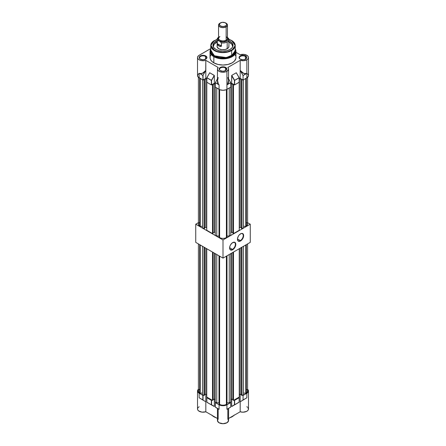 <?xml version="1.0" encoding="UTF-8"?>
<svg xmlns="http://www.w3.org/2000/svg" width="446" height="446" viewBox="0 0 446 446"><rect width="100%" height="100%" fill="white"/><g stroke="black" fill="none" stroke-linecap="round" stroke-linejoin="round"><path stroke-width="0.67" d="M232.489 249.37A4.081 2.353 120 0 0 235.371 244.436A4.081 2.353 120 0 0 232.595 242.652A4.081 2.353 -60 0 1 234.529 242.507A4.081 2.353 -60 0 1 235.154 245.774A4.081 2.353 -60 0 1 232.489 249.37L229.612 247.708L232.489 249.37A4.081 2.353 -60 0 1 230.448 249.57A4.081 2.353 -60 0 1 229.606 247.82A4.081 2.353 120 0 0 232.489 249.37L232.7 249.732L232.489 249.37M232.7 242.585A4.376 2.525 -60 0 1 235.795 244.375A4.376 2.525 -60 0 1 232.7 249.732L234.886 247.424L235.733 245.105L235.555 243.142L234.418 242.195L232.098 243.003L230.51 244.899L229.841 246.443L229.606 247.943L230.125 249.626L231.519 250.145L232.7 249.732A4.376 2.525 -60 0 1 229.606 247.943A4.376 2.525 -60 0 1 232.7 242.585L232.7 242.585M240.355 240.589A4.081 2.353 120 0 0 243.237 235.655A4.081 2.353 120 0 0 240.455 233.871A4.081 2.353 -60 0 1 242.395 233.726A4.081 2.353 -60 0 1 243.02 236.993A4.081 2.353 -60 0 1 240.355 240.589L237.478 238.928L240.355 240.589A4.081 2.353 -60 0 1 238.315 240.79A4.081 2.353 -60 0 1 237.473 239.045A4.081 2.353 120 0 0 240.355 240.589L240.567 240.951L240.355 240.589M240.567 233.81A4.376 2.525 -60 0 1 243.655 235.594A4.376 2.525 -60 0 1 240.567 240.951L242.752 238.643L243.6 236.324L243.421 234.362L242.284 233.42L241.169 233.531L239.379 234.763L238.376 236.118L237.528 238.437L237.991 240.851L239.379 241.364L240.567 240.951A4.376 2.525 -60 0 1 237.473 239.167A4.376 2.525 -60 0 1 240.567 233.81L240.567 233.81M195.738 224.215L198.403 222.671L195.738 224.215L223 239.954L195.738 224.215L195.738 242.373L195.738 224.215M247.597 222.671L250.262 224.215L223 239.954L223 258.117L195.738 242.373L223 258.117L223 239.954L250.262 224.215L250.262 242.373L223 258.117L250.262 242.373L250.262 224.215L247.597 222.671M199.122 389.481L198.726 389.96M198.487 390.473L198.726 392.051L199.657 392.965L200.243 393.305L202.501 392.971L200.243 393.305L199.657 392.965L199.657 244.637L199.657 392.965A5.235 3.022 0 0 1 198.403 391.008L198.403 243.917M202.501 394.61L204.023 395.485L204.547 395.184L204.547 247.463L204.547 395.184L204.023 395.485L202.501 394.61L202.501 246.281L202.501 394.61M204.547 394.788L205.779 394.08L206.749 394.638L205.779 394.08L204.547 394.788M206.749 397.057L212.513 400.391L213.037 400.084L213.037 252.364L213.037 400.084L212.513 400.391L206.749 397.057L206.749 248.734L206.749 397.057M213.037 399.694L214.27 398.98L215.24 399.544L214.27 398.98L214.27 253.077L214.27 398.98L213.037 399.694M215.24 401.963L216.762 402.844L219.014 402.794L216.762 402.844L215.24 401.963L215.24 253.635L215.24 401.963M219.014 404.143L221.188 405.018L223 405.208L224.812 405.018L226.986 404.143L226.395 404.483L226.395 256.155L226.395 404.483A5.235 3.022 0 0 1 219.605 404.483L219.014 404.143L219.014 255.814L219.014 404.143M226.986 402.794L229.238 402.844L230.76 401.963L229.238 402.844L229.238 254.515L229.238 402.844L226.986 402.794M230.76 399.544L231.73 398.98L232.963 399.694L231.73 398.98L230.76 399.544M232.963 400.084L233.487 400.391L239.251 397.057L233.487 400.391L233.487 252.062L233.487 400.391L232.963 400.084L232.963 252.364L232.963 400.084M239.251 394.638L240.221 394.08L241.453 394.788L240.221 394.08L240.221 248.171L240.221 394.08L239.251 394.638M241.453 395.184L241.977 395.485L243.499 394.61L241.977 395.485L241.977 247.156L241.977 395.485L241.453 395.184L241.453 247.463L241.453 395.184M247.597 243.917L247.597 391.008A5.235 3.022 0 0 1 246.343 392.965L246.343 244.637L246.343 392.965L245.757 393.305L243.499 392.971L245.757 393.305L246.343 392.965L247.274 392.051L247.513 390.473M247.274 389.96L246.878 389.481M204.023 247.156L204.023 395.485L204.023 247.156M200.243 244.977L200.243 393.305L200.243 244.977M212.513 252.062L212.513 400.391L212.513 252.062M216.762 254.515L216.762 402.844L216.762 254.515M219.605 256.155L219.605 404.483L219.605 256.155M226.986 255.814L226.986 404.143L226.986 255.814M230.76 253.635L230.76 401.963L230.76 253.635M239.251 248.734L239.251 397.057L239.251 248.734M245.757 393.305L245.757 244.977L245.757 393.305M243.499 246.281L243.499 394.61L243.499 246.281M231.73 253.077L231.73 398.98L231.73 253.077M205.779 248.171L205.779 394.08L205.779 248.171M213.879 416.436L213.879 416.737A12.901 7.448 0 0 0 216.31 417.841L213.879 416.436M234.379 414.981L232.121 416.737L229.69 417.841A12.901 7.448 0 0 0 234.033 415.332M198.453 389.224L197.623 390.378L197.94 392.235L202.83 395.401L203.46 395.162L203.041 395.401L203.041 400.068L205.818 401.807L199.145 397.765L199.145 393.277A5.564 3.211 180 0 1 197.517 391.008A5.564 3.211 180 0 1 198.403 389.263M207.273 397.364L206.849 397.726L211.359 400.33L211.989 400.084L211.571 400.33L211.571 404.817L214.348 406.423L214.348 399.025L214.348 406.423L211.571 404.817L211.571 400.33L206.849 397.726L206.849 402.214L211.359 404.817L211.359 400.33L211.393 404.89L214.32 406.529L206.849 402.214L206.81 397.665L207.273 397.364M228.536 408.486L226.93 409.272L226.93 404.778A5.564 3.211 180 0 1 219.07 404.778L215.385 402.649L215.803 402.286L215.385 402.649L219.07 404.778L223 405.721L226.089 405.18L230.721 402.593L230.197 402.286L230.721 402.593L230.716 407.126L227.605 408.932L228.636 408.335L228.564 420.489A5.564 3.211 0 0 1 223 423.7A5.564 3.211 0 0 1 217.436 420.489L217.436 408.464L215.34 407.165L217.464 408.486M234.011 400.084L234.641 400.33L239.179 397.631L238.727 397.364L239.151 397.726L234.641 400.33L234.641 404.817L239.151 402.214L239.151 397.726L239.151 402.214L234.641 404.817L234.641 400.33L234.011 400.084M247.597 389.263A5.564 3.211 180 0 1 248.483 391.008A5.564 3.211 180 0 1 246.855 393.277L243.064 395.463L242.54 395.162L243.064 395.463L248.06 392.235L248.377 390.378L247.547 389.224M197.517 391.008L197.517 408.988A5.564 3.211 0 0 0 205.818 411.781L205.818 394.102L205.818 401.807L199.875 398.239L202.952 400.017M247.987 407.661L248.45 409.344L247.881 410.443L246.677 411.357L243.053 412.199L240.182 411.781L228.564 418.487L240.182 411.781L240.199 401.751L243.059 399.995L243.064 395.463L243.064 399.956L246.855 397.765L246.855 393.277L246.855 397.765L240.182 401.807L240.182 411.781A5.564 3.211 0 0 0 248.483 408.988L248.483 391.008M219.07 404.778L219.07 409.272L219.07 404.778M236.263 403.931L231.68 406.529L231.652 399.025L231.652 406.423L234.429 404.817L234.429 400.33L234.429 404.817L231.714 406.546L239.151 402.097M217.977 408.698L218.445 409.01C217.219 408.313 217.124 408.291 218.161 408.937L218.161 418.905L217.492 420.924L219.081 422.769L223 423.7L226.919 422.769L228.508 420.924L227.839 418.905L227.839 408.937C228.876 408.291 228.781 408.313 227.555 409.01L228.107 408.642M199.145 406.719L198.013 407.661L197.528 408.77L197.751 409.907L198.648 410.933L201.96 412.132L205.818 411.781L217.436 418.487L205.818 411.781L205.818 401.807L203.03 400.062L203.041 395.401L199.145 393.277L199.145 397.765L202.83 399.895L202.83 395.401L202.83 399.895L199.145 397.765L203.041 400.068M206.833 402.147L211.393 404.89L206.883 402.286L206.81 397.665M240.182 401.807L240.182 394.102L240.182 401.807L246.855 397.765L240.182 401.807M247.497 407.159L246.855 406.719M211.967 415.332A12.901 7.448 0 0 0 213.879 416.737L211.621 414.981M226.93 404.778L226.93 409.272L230.721 407.081L230.721 402.593L226.93 404.778M215.385 402.649L215.385 407.142L219.07 409.272L215.385 407.142L215.385 402.649M202.646 399.839L203.393 400.268L202.646 399.839M209.737 403.931L206.883 402.286M218.445 409.01L219.07 409.272L218.445 409.01C217.219 408.313 217.124 408.291 218.161 408.937M227.839 408.937C228.876 408.291 228.781 408.313 227.555 409.01L226.93 409.272L227.555 409.01M230.721 407.081L226.93 409.272L230.721 407.081M246.114 398.3L246.855 397.765L246.114 398.3M228.82 45.676L228.82 47.008L227.934 48.246L225.269 49.506L221.84 49.701L218.808 48.765A5.932 3.423 180 0 1 217.068 46.339L217.18 45.676M228.564 40.569L230.08 41.288L232.249 43.162L233.013 45.375L232.249 47.583L230.08 49.461A10.013 5.781 180 0 1 220.402 50.956A10.013 5.781 180 0 1 213.327 46.858A10.013 5.781 180 0 1 215.92 41.288L216.226 42.431A9.578 5.53 0 0 0 213.573 47.315M228.915 39.281L231.602 40.458C233.96 41.852 235.17 43.552 235.237 45.553L231.652 40.558A12.237 7.064 180 0 1 235.237 45.553L231.652 50.549A12.237 7.064 180 0 1 214.348 50.549C216.533 52.21 225.13 54.178 231.652 50.549L231.652 55.622A12.237 7.064 0 0 1 214.348 55.622A12.237 7.064 0 0 1 210.763 50.627L214.348 55.622L213.868 56.525L214.303 55.772L226.312 57.59L233.342 54.602L235.237 50.024A12.298 7.103 180 0 1 228.285 57.166A12.298 7.103 180 0 1 214.303 55.772L214.348 55.622C216.533 57.283 225.13 59.251 231.652 55.622A12.237 7.064 -0 0 0 235.237 50.627L235.237 45.553A12.237 7.064 180 0 1 231.652 50.549L231.652 55.622L235.237 50.627M211.014 54.674L210.088 56.809L210.272 59.006L211.555 61.074L213.824 62.841L213.824 56.681L225.776 58.699L233.219 56.001L235.979 51.379A12.979 7.493 180 0 1 227.967 58.303A12.979 7.493 180 0 1 213.824 56.681L213.868 56.525A12.912 7.454 -0 0 0 229.807 57.584A12.912 7.454 -0 0 0 235.237 48.87L235.075 53.888L228.151 58.086L219.332 58.398L213.868 56.525L213.824 62.841A12.979 7.493 -0 0 0 227.967 64.464A12.979 7.493 -0 0 0 235.979 57.54L235.912 56.809M205.539 56.419A3.484 2.013 -0 0 0 200.678 56.386A3.484 2.013 -0 0 0 200.488 59.19A3.484 2.013 180 0 1 199.591 57.846A3.484 2.013 180 0 1 201.743 55.984A3.484 2.013 180 0 1 205.539 56.419L205.539 59.251L205.539 56.419A3.484 2.013 180 0 1 206.559 57.846A3.484 2.013 180 0 1 205.667 59.19A3.484 2.013 -0 0 0 205.539 56.419L205.801 55.967L205.539 56.419M200.349 59.117L200.349 59.117A3.858 2.224 180 0 1 200.349 55.967A3.858 2.224 180 0 1 205.801 55.967A3.858 2.224 180 0 1 205.801 59.117A3.858 2.224 180 0 1 200.349 59.117L203.075 59.77L205.801 59.117L206.933 57.54L205.801 55.967L203.075 55.315L200.349 55.967L199.223 57.54L199.513 58.393L200.611 59.268M225.464 67.926A3.484 2.013 -0 0 0 220.603 67.887A3.484 2.013 -0 0 0 220.413 70.697A3.484 2.013 180 0 1 219.516 69.347A3.484 2.013 180 0 1 221.668 67.491A3.484 2.013 180 0 1 225.464 67.926L225.464 70.758L225.464 67.926A3.484 2.013 180 0 1 226.484 69.347A3.484 2.013 180 0 1 225.587 70.697A3.484 2.013 -0 0 0 225.464 67.926L225.726 67.469L225.464 67.926M220.274 70.619L220.274 70.619A3.858 2.224 180 0 1 220.274 67.469A3.858 2.224 180 0 1 225.726 67.469A3.858 2.224 180 0 1 225.726 70.619A3.858 2.224 180 0 1 220.274 70.619L223 71.271L225.726 70.619L226.858 69.046L225.726 67.469L223 66.816L220.274 67.469L219.142 69.046L219.438 69.894L220.536 70.769M245.389 56.419A3.484 2.013 -0 0 0 240.522 56.386A3.484 2.013 -0 0 0 240.333 59.19A3.484 2.013 180 0 1 239.441 57.846A3.484 2.013 180 0 1 241.593 55.984A3.484 2.013 180 0 1 245.389 56.419L245.389 59.251L245.389 56.419A3.484 2.013 180 0 1 246.409 57.846A3.484 2.013 180 0 1 245.512 59.19A3.484 2.013 -0 0 0 245.389 56.419L245.651 55.967L245.389 56.419M240.199 59.117L240.199 59.117A3.858 2.224 180 0 1 240.199 55.967A3.858 2.224 180 0 1 245.651 55.967A3.858 2.224 180 0 1 245.651 59.117A3.858 2.224 180 0 1 240.199 59.117L242.925 59.77L245.066 59.39L246.487 58.393L246.705 57.105L245.066 55.689L241.448 55.482L240.199 55.967L239.14 57.105L239.14 57.974L240.199 59.117M218.161 77.492L217.447 81.434L217.737 83.056L219.07 84.868L219.07 89.356A5.564 3.211 0 0 0 226.93 89.356L226.93 71.315A5.564 3.211 180 0 1 220.87 72.012A5.564 3.211 180 0 1 217.436 69.046A5.564 3.211 180 0 1 218.161 67.463L205.818 60.333L205.706 70.674L202.936 75.43L199.875 73.662L202.646 73.233L205.55 70.97L202.83 75.491L203.041 79.979L203.041 75.318L203.041 79.979L205.818 78.379L205.818 70.368L205.55 70.97C203.571 73.083 201.676 73.98 199.875 73.662L202.936 75.43L199.886 73.551C201.809 73.858 203.789 72.793 205.818 70.368L205.818 78.379L202.991 80.001L202.83 75.491L199.886 73.551L199.145 73.361L199.145 77.855L202.83 79.979L197.94 76.812L197.623 74.956L199.145 73.311M244.72 73.551L246.855 73.361L246.855 59.814A5.564 3.211 180 0 1 240.182 60.333L240.182 70.368L243.187 72.988L244.72 73.551M240.461 70.981L243.064 75.552L246.855 73.361L243.037 75.446L246.125 73.662L244.804 73.696L242.607 72.821L240.182 70.368C242.211 72.793 244.191 73.858 246.114 73.551L246.125 73.662C244.324 73.98 242.429 73.083 240.45 70.97L240.182 70.368L240.182 78.379L243.064 80.04L246.855 77.855L246.855 73.361L243.064 75.552L243.064 80.04L243.059 75.502L240.461 70.981M206.849 77.693L209.692 72.759L206.883 77.71L209.692 72.759L214.242 75.368L211.571 80.414L206.81 77.755L206.81 82.242L206.849 77.81L211.571 80.414L214.348 75.603L211.393 80.313L206.883 77.71L209.737 72.77L214.342 75.53L211.359 80.414L211.359 84.907L211.571 80.414L211.571 84.907L214.348 83.302L214.348 75.603L214.348 83.302L211.359 84.907L211.359 80.414L206.849 77.81L206.849 82.304L211.359 84.907L206.821 82.209M234.429 80.414L234.429 84.907L234.641 80.414L231.758 75.368L234.429 80.414L231.652 75.603L231.652 83.302L234.429 84.907L234.429 80.414M239.151 77.693L236.263 72.77L239.19 77.755L234.607 80.313L239.151 77.81L239.151 82.181M215.385 87.109L215.34 82.594L219.07 84.868L215.34 82.594L217.436 78.886L215.34 82.594L218.395 84.355L217.503 82.527L217.447 79.99M228.564 80.079L227.605 84.355L226.93 84.868L230.721 82.677L230.721 87.171L230.694 82.577L226.93 84.868L230.721 82.677L228.564 78.886L230.694 82.577L227.605 84.355L228.497 82.527L228.553 79.99M239.179 82.209L234.641 84.907L239.151 82.304L239.151 77.81L234.641 80.414L234.641 84.907L231.652 83.302L230.721 83.837L231.652 83.302L231.758 75.368L234.607 80.313L239.117 77.71L236.263 72.77L231.758 75.368L236.308 72.759L239.173 77.676M242.245 72.832L242.925 72.871M203.075 72.871L203.755 72.832M217.436 69.046L217.442 81.412L218.445 84.266L217.436 80.079M218.445 84.266L219.07 84.868L218.445 84.266M246.114 73.551L246.855 73.361L246.114 73.551M247.547 73.802L248.377 74.956L248.377 76.21L246.855 77.855L243.064 80.04L240.182 78.379L240.182 60.333L227.839 67.463A5.564 3.211 180 0 1 228.564 69.046A5.564 3.211 180 0 1 226.93 71.315L226.93 84.868L227.605 84.355L228.464 82.276L228.536 80.481L227.839 77.492M228.564 69.046L228.553 81.434L228.263 83.056L226.93 84.868L226.93 89.356L230.721 87.171L226.089 89.757L223 90.298L219.911 89.757L215.351 87.137M240.182 78.379L239.19 78.948L240.182 78.379M215.34 83.876L214.348 83.302L215.34 83.876M206.81 78.948L205.818 78.379L206.81 78.948M215.385 87.226L219.07 89.356L219.07 84.868L215.385 82.739L215.385 87.226M197.517 57.54L197.517 75.58A5.564 3.211 0 0 0 199.145 77.855L199.145 73.361L201.28 73.551L202.813 72.988L205.818 70.368L205.818 60.333A5.564 3.211 180 0 1 197.517 57.54A5.564 3.211 180 0 1 199.145 55.271L210.763 48.564L198.503 55.711L197.528 57.328L197.751 58.465L198.648 59.485L201.001 60.522L203.945 60.712L205.818 60.333L218.161 67.463L217.442 69.119L217.838 70.239L219.633 71.6L222.381 72.235L225.302 71.968L226.93 71.315L228.508 69.476L228.464 68.439L227.839 67.463L240.182 60.333L243.672 60.723L246.855 59.814L246.855 77.855A5.564 3.211 -0 0 0 248.483 75.58L248.483 57.54A5.564 3.211 180 0 1 246.855 59.814L247.987 58.872L248.472 57.757L248.249 56.62L247.352 55.599L244.04 54.395L240.182 54.747L235.979 52.321L240.182 54.747A5.564 3.211 180 0 1 248.483 57.54M210.624 49.127L210.021 51.379L213.824 56.681A12.979 7.493 180 0 1 210.021 51.379L210.021 57.54A12.979 7.493 0 0 0 213.824 62.841L218.033 64.464L223 65.032L227.967 64.464L232.176 62.841L234.445 61.074L235.912 58.275L235.979 51.379L235.376 49.127M235.728 56.079L234.986 54.674M213.868 56.525L210.746 53.598L210.763 48.87A12.912 7.454 0 0 0 213.868 56.525M214.303 55.772A12.298 7.103 180 0 1 210.763 50.024L214.303 55.772M214.348 50.549A12.237 7.064 180 0 1 210.763 45.553A12.237 7.064 180 0 1 214.348 40.558L210.763 45.553L214.348 50.549L214.504 50.275L214.348 50.549M227.399 38.919L231.496 40.469C234.345 41.734 237.651 46.574 231.496 50.275C225.068 53.832 216.7 51.926 214.504 50.275L210.991 45.581L212.407 42.102L217.079 39.337L213.517 41.116L212.006 42.576L211.181 44.132L211.109 46.356L211.644 47.633L213.456 49.584L217.224 51.452L222.526 52.305L227.839 51.719L232.483 49.629L234.49 47.393L234.986 45.843L234.891 44.394L234.356 43.111L232.544 41.166L228.776 39.293M228.932 40.72A10.013 5.781 180 0 1 232.673 46.858A10.013 5.781 180 0 1 230.08 49.461L226.83 50.71L223 51.151L219.17 50.71L215.92 49.461L213.751 47.583L212.987 45.375L213.751 43.162L215.92 41.288L217.436 40.569M213.422 46.339L214.152 44.226L217.068 42.002A9.578 5.53 -0 0 0 216.226 42.431L215.92 41.288A10.013 5.781 180 0 1 217.068 40.72M232.427 47.315A9.578 5.53 -0 0 0 228.932 42.002L231.848 44.226L232.578 46.339M228.932 39.56A5.932 3.423 180 0 1 227.192 41.98A5.932 3.423 0 0 0 228.72 38.657A5.932 3.423 180 0 1 228.932 39.56L228.932 46.339A5.932 3.423 180 0 1 225.269 49.506A5.932 3.423 180 0 1 218.808 48.765L217.18 47.008L217.068 39.56A5.932 3.423 180 0 1 218.551 37.297A5.932 3.423 0 0 0 217.28 40.463L219.12 40.921A5.162 2.983 180 0 1 218.551 37.442M219.856 36.516A4.449 2.57 0 0 0 218.59 38.679A4.449 2.57 0 0 0 221.578 40.764A4.449 2.57 0 0 0 226.144 40.151L226.172 40.24A4.488 2.592 180 0 1 221.35 40.82A4.488 2.592 180 0 1 218.518 38.495M226.027 23.147A4.404 2.542 180 0 1 226.116 26.793L226.144 26.894A4.449 2.57 0 0 0 227.41 24.736M218.557 38.757A4.488 2.592 0 0 0 221.567 40.865A4.488 2.592 0 0 0 226.172 40.24L226.144 40.151A4.449 2.57 0 0 0 227.449 38.334L227.449 25.082A4.449 2.57 180 0 1 226.144 26.894L226.144 40.151L226.144 26.894A4.449 2.57 180 0 1 221.3 27.451A4.449 2.57 180 0 1 218.551 25.082L218.551 38.334A4.449 2.57 0 0 0 221.3 40.703A4.449 2.57 0 0 0 226.144 40.151A4.449 2.57 0 0 0 227.41 37.988M220.112 23.075A4.404 2.542 0 0 0 220.001 23.136A4.404 2.542 0 0 0 219.884 23.198L220.396 22.924A3.679 2.124 180 0 1 220.491 22.869A3.679 2.124 180 0 1 225.509 22.869A3.679 2.124 180 0 1 225.604 25.929L226.116 26.793A4.404 2.542 0 0 0 225.999 23.136L225.509 22.869M227.287 37.302L228.057 38.373L228.057 39.538L226.646 41.06A0.669 0.385 60 0 1 226.172 40.24A0.669 0.385 -120 0 0 226.646 41.06A5.151 2.977 180 0 1 219.354 41.06A5.151 2.977 180 0 1 217.988 38.261M218.73 37.28L217.838 38.858L218.139 39.962L221.433 42.866A5.932 3.423 0 0 0 227.192 41.98L227.192 48.765L227.192 41.98A5.932 3.423 180 0 1 221.433 42.866L221.277 46.373L220.19 46.523L218.802 46.01L217.325 44.093L217.28 40.463A5.932 3.423 180 0 1 217.068 39.56M227.449 37.453A5.151 2.977 180 0 1 226.646 41.06L227.739 40.14L228.162 39.053L227.449 37.442A5.162 2.983 180 0 1 226.289 41.255A5.162 2.983 180 0 1 219.594 41.194L223.167 41.935L226.652 41.065L223 41.93L219.354 41.06L217.943 39.538L217.943 38.373L218.713 37.302M227.828 37.732L228.72 38.657L227.828 37.732M220.396 22.924L219.32 24.424L220.396 25.929L223 26.548L225.604 25.929L226.613 24.842L226.613 24.012L225.046 22.657L222.281 22.339L219.884 23.198A4.404 2.542 0 0 0 219.884 26.793A4.404 2.542 0 0 0 226.116 26.793L225.604 25.929A3.679 2.124 180 0 1 220.396 25.929A3.679 2.124 180 0 1 220.396 22.924M217.28 40.463L217.28 43.675L221.433 46.072L221.433 42.866L219.594 41.194L217.28 40.463M228.408 42.03L228.72 41.863M217.291 43.875L221.389 46.239L220.19 46.523L218.802 46.01L217.782 45.135L217.291 43.875M218.59 25.422A4.449 2.57 0 0 0 221.578 27.513A4.449 2.57 0 0 0 226.144 26.894L226.116 26.793A4.404 2.542 180 0 1 219.884 26.793A4.404 2.542 180 0 1 219.884 23.198L218.551 25.082M203.46 79.739L204.023 80.063L204.547 79.762L204.201 79.561L205.779 78.658L206.81 79.249L205.779 78.658L205.779 227.287L206.749 227.845L205.779 227.287L204.547 227.995L205.779 227.287L205.779 78.658L204.201 79.561L204.547 79.762L204.023 80.063L204.023 228.692L204.547 228.391L204.547 79.762L204.547 228.391L204.023 228.692L202.501 227.817L204.023 228.692L204.023 80.063L203.46 79.739M206.81 81.601L206.749 230.27L212.513 233.598L213.037 233.291L213.037 84.662L212.697 84.467L214.27 83.558L215.34 84.177L214.27 83.558L212.513 84.969L213.037 84.662L213.037 233.291L212.513 233.598L206.749 230.27L206.81 81.601M211.989 84.662L212.513 84.969L212.513 233.598L212.513 84.969L211.989 84.662M215.34 86.485L215.24 235.17L216.762 236.051L219.014 236.001L216.762 236.051L215.24 235.17L215.34 86.485M230.721 86.563L230.76 235.17L229.238 236.051L230.76 235.17L230.721 86.563M230.721 84.143L231.73 83.558L233.487 84.969L234.011 84.662L233.487 84.969L233.487 233.598L239.251 230.27L233.487 233.598L233.487 84.969L232.963 84.662L232.963 233.291L233.487 233.598L232.963 233.291L232.963 84.662L233.303 84.467L231.73 83.558L231.73 232.188L232.963 232.901L231.73 232.188L230.76 232.751L231.73 232.188L231.73 83.558L230.721 84.143M239.19 81.674L239.251 230.27L239.19 81.674M239.19 79.249L240.221 78.658L241.799 79.561L241.453 79.762L241.977 80.063L242.54 79.739L241.977 80.063L241.977 228.692L243.499 227.817L241.977 228.692L241.977 80.063L241.453 79.762L241.453 228.391L241.977 228.692L241.453 228.391L241.453 79.762L241.799 79.561L240.221 78.658L239.19 79.249M199.122 222.688L198.726 223.167M198.487 223.68L198.726 225.258L199.657 226.172L200.243 226.512L202.501 226.178L200.243 226.512L199.657 226.172L199.657 78.15L199.657 226.172A5.235 3.022 0 0 1 198.403 224.215L198.403 77.325M213.037 232.901L214.27 232.188L215.24 232.751L214.27 232.188L214.27 83.558L214.27 232.188L213.037 232.901M219.014 237.35L221.188 238.225L223 238.415L224.812 238.225L226.986 237.35L226.395 237.69L226.395 89.629L226.395 237.69A5.235 3.022 0 0 1 219.605 237.69L219.014 237.35L219.014 89.328L219.014 237.35M226.986 236.001L229.238 236.051L229.238 88.024L229.238 236.051L226.986 236.001M239.251 227.845L240.221 227.287L241.453 227.995L240.221 227.287L240.221 78.658L240.221 227.287L239.251 227.845M247.597 77.325L247.597 224.215A5.235 3.022 0 0 1 246.343 226.172L246.343 78.15L246.343 226.172L245.757 226.512L243.499 226.178L245.757 226.512L246.343 226.172L247.274 225.258L247.513 223.68M247.274 223.167L246.878 222.688M202.501 227.817L202.501 79.789L202.501 227.817M200.243 78.49L200.243 226.512L200.243 78.49M216.762 88.024L216.762 236.051L216.762 88.024M219.605 89.629L219.605 237.69L219.605 89.629M226.986 89.328L226.986 237.35L226.986 89.328M245.757 226.512L245.757 78.49L245.757 226.512M243.499 79.789L243.499 227.817L243.499 79.789M215.34 402.593L215.34 407.165M239.19 402.158L239.19 397.665M239.19 77.755L239.19 82.242M215.34 87.171L215.34 82.594M235.237 48.843L235.979 51.379M210.763 48.843L210.021 51.379M210.763 50.627L210.763 45.553L212.48 41.891L217.085 39.281M218.551 38.334L219.588 36.728M227.449 25.082L225.999 23.136M220.491 22.869L219.884 23.198M227.449 38.334L226.412 36.728"/></g></svg>

